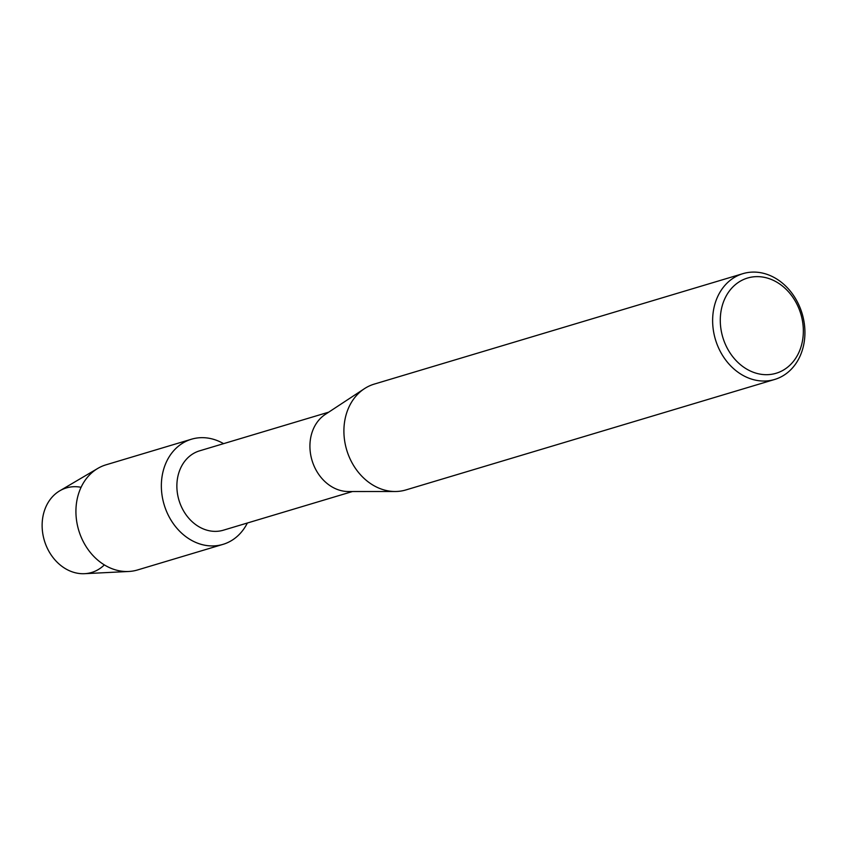 <?xml version="1.0" encoding="UTF-8"?>
<svg xmlns="http://www.w3.org/2000/svg" width="847" height="847" viewBox="0 0 847 847"><rect width="100%" height="100%" fill="white"/><g stroke="black" fill="none" stroke-linecap="round" stroke-linejoin="round"><path stroke-width="1.27" d="M104.34 564.896A44.118 36.135 -106.7 0 1 66.299 569.173A44.118 36.135 -106.7 0 1 42.35 530.201A44.118 36.135 -106.7 0 1 81.09 487.3M352.49 491.525L223.364 530.201A41.429 33.933 -106.7 0 1 177.076 490.508A41.429 33.933 -106.7 0 1 199.596 450.837L328.721 412.161M247.356 523.023A54.886 44.965 -106.7 0 1 198.209 543.403A54.886 44.965 -106.7 0 1 161.629 491.789A54.886 44.965 -106.7 0 1 223.576 443.648A54.886 44.965 -106.7 0 0 191.454 439.222A54.886 44.965 -106.7 0 0 161.629 491.789A54.886 44.965 -106.7 0 0 222.962 544.377A54.886 44.965 -106.7 0 0 247.356 523.023M774.624 379.477L405.904 489.937A55.235 45.24 -106.7 0 1 395.136 491.504L348.339 491.525A41.429 33.933 -106.7 0 1 310.129 450.657A41.429 33.933 -106.7 0 1 325.248 414.437L364.348 388.731A55.235 45.24 -106.7 0 1 374.205 384.115L742.925 273.655A55.235 45.24 -106.7 0 1 804.65 326.582A55.235 45.24 -106.7 0 1 774.624 379.477A55.235 45.24 -106.7 0 1 712.909 326.561A55.235 45.24 -106.7 0 1 742.925 273.655M395.136 491.504A55.235 45.24 -106.7 0 1 344.178 437.01A55.235 45.24 -106.7 0 1 364.348 388.731M803.094 325.672A49.708 40.72 -106.7 0 1 766.366 374.692A49.708 40.72 -106.7 0 1 720.532 325.65A49.708 40.72 -106.7 0 1 757.26 276.63A49.708 40.72 -106.7 0 1 803.094 325.672M222.962 544.377L137.532 569.967A54.886 44.965 -106.7 0 1 128.712 571.481L84.562 573.684A44.118 36.135 -106.7 0 1 42.35 530.201A44.118 36.135 -106.7 0 1 59.745 490.826L97.829 468.391A54.886 44.965 -106.7 0 1 106.034 464.812L191.454 439.222M128.712 571.481A54.886 44.965 -106.7 0 1 76.198 517.379A54.886 44.965 -106.7 0 1 97.829 468.391"/></g></svg>
